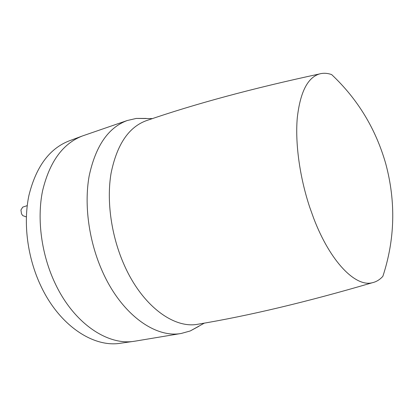 <?xml version="1.0" encoding="UTF-8"?>
<svg xmlns="http://www.w3.org/2000/svg" width="417" height="417" viewBox="0 0 417 417"><rect width="100%" height="100%" fill="white"/><g stroke="black" fill="none" stroke-linecap="round" stroke-linejoin="round"><path stroke-width="0.63" d="M309.695 207.171C299.635 176.839 295.069 143.026 297.279 117.875C300.177 92.319 307.538 77.687 319.359 73.981C323.264 72.881 327.361 73.084 331.656 74.591C357.744 99.142 375.774 128.863 385.756 163.756C395.962 201.833 394.998 239.353 382.863 276.325C379.804 279.698 376.296 281.829 372.345 282.726C355.665 287.266 330.363 262.058 313.678 218.273L309.695 207.171M146.742 120.523L146.242 120.695C128.598 127.19 116.875 144.704 111.073 173.243C106.351 201.083 111.329 236.413 124.422 265.473C142.51 306.193 174.061 328.914 197.903 324.233L198.424 324.139M146.242 118.433L136.27 118.433L127.211 120.529C108.264 127.566 95.576 146.059 89.149 176.01C83.89 205.232 89.009 242.214 102.905 272.536C122.051 314.903 155.677 338.328 181.259 333.454L190.22 330.973L198.982 326.219M135.78 341.038L134.378 341.257C107.784 345.782 73.913 323.54 55.127 283.393C41.429 254.558 36.769 219.248 42.539 190.97C49.493 161.947 62.743 143.63 82.285 136.02L83.624 135.546M134.378 341.257L120.513 343.238C93.695 347.778 59.767 325.948 41.106 286.469C27.496 258.107 22.992 223.335 28.924 195.406C36.044 166.732 49.456 148.561 69.154 140.894L82.285 136.02M26.344 216.918L22.779 215.652L21.517 213.853L20.928 209.986L22.732 207.124L27.22 205.638M319.359 73.981C252.561 88.341 194.854 103.911 146.242 120.695M152.476 118.595L136.27 118.433M127.211 120.529L83.025 135.754M181.259 333.454L135.16 341.142M204.387 323.102L190.22 330.973M372.345 282.726C306.782 301.965 248.636 315.799 197.903 324.233"/></g></svg>
